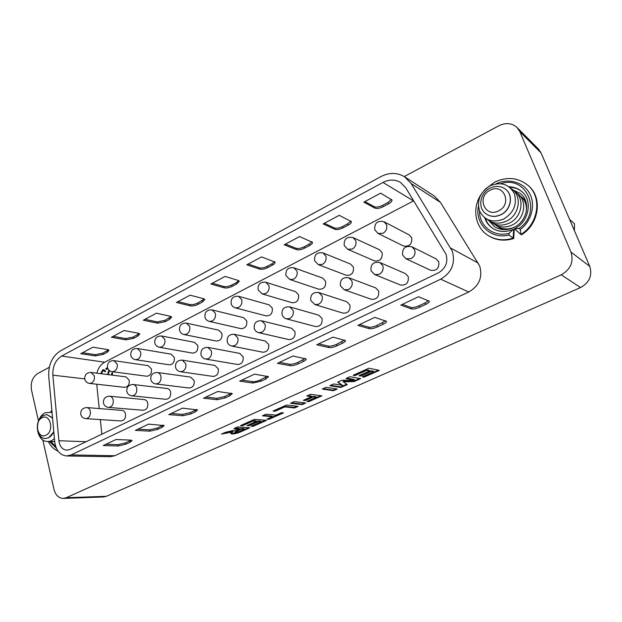 <?xml version="1.0" encoding="UTF-8"?>
<svg xmlns="http://www.w3.org/2000/svg" width="622" height="622" viewBox="0 0 622 622"><rect width="100%" height="100%" fill="white"/><g stroke="black" fill="none" stroke-linecap="round" stroke-linejoin="round"><path stroke-width="0.93" d="M249.795 427.788L242.269 431.124C238.568 432.92 235.132 433.876 231.952 433.993L230.77 433.573L233.017 431.8L221.486 434.094L225.522 432.29L238.49 429.203L239.268 428.853L233.981 428.511L237.487 426.941L249.795 427.788M248.637 427.711L242.113 430.603C238.42 432.399 234.976 433.355 231.804 433.472L231.952 433.993M244.314 429.188L244.158 428.667L241.173 428.465L234.611 431.761L235.272 432.461L238.607 431.699L244.314 429.188L241.328 428.993L234.758 432.282M239.268 428.853L239.12 428.325L234.999 428.053M233.017 431.8L232.861 431.271L223.547 433.169M231.804 433.472L230.832 433.277M240.535 425.58L254.491 419.345L266.581 420.348L253.037 426.358L251.024 426.21L261.069 421.755L258.449 421.545L249.072 425.712L247.035 425.565L256.427 421.382L252.983 421.102L242.611 425.728L240.535 425.58M273.05 411.056L286.54 405.031L298.179 406.345L294.533 407.962L284.822 406.897L275.056 411.259L273.05 411.056M306.778 395.989L310.572 394.294L321.869 395.849L308.714 401.672L306.833 401.439L316.264 397.256L313.527 396.89L305.301 400.545L303.388 400.311L311.638 396.634L306.778 395.989M345.988 378.464L349.945 376.699L360.651 378.658L354.066 381.574L343.321 381.822L347.294 384.575L340.802 387.452L329.792 385.702L333.687 383.961L342.473 385.321L337.629 382.203L342.007 380.244L354.369 380.042L345.988 378.464M541.078 152.942L519.837 131.67L517.069 127.533L538.442 149.031L541.078 152.942L589.718 266.317C592.525 275.492 589.469 282.575 580.544 287.551L561.192 274.823L66.227 497.732L106.362 496.302L103.547 496.955L63.335 498.416L66.227 497.732M580.544 287.551L106.362 496.302M353.125 375.276L368.924 368.224L379.319 370.378L364.041 377.15L362.299 376.823L373.635 371.793L371.373 371.342L360.791 376.046L359.018 375.711L369.631 370.984L366.653 370.385L354.937 375.618L353.125 375.276M322.313 389.045L326.177 387.319L337.241 389.03L333.439 390.717L322.313 389.045M290.497 403.258L294.229 401.594L305.76 402.986L302.082 404.611L290.497 403.258M262.398 415.815L266.014 414.198L275.989 415.131L281.502 412.689L283.438 412.876L268.937 419.306L266.962 419.135L272.413 416.717L262.398 415.815M241.173 428.465L241.328 428.993M226.019 432.733L226.175 433.262M42.832 440.151L53.982 489.39C55.568 495.198 58.686 498.214 63.335 498.416M265.446 420.254L252.882 425.829L253.037 426.358M252.882 425.829L252.019 425.767M371.373 371.342L371.186 370.782L373.441 371.241L373.635 371.793M313.527 396.89L313.356 396.346L316.093 396.712L316.264 397.256M304.679 402.854L301.919 404.075L302.082 404.611M301.919 404.075L291.43 402.838M252.983 421.102L252.82 420.573L256.272 420.845L256.427 421.382M371.186 370.782L360.604 375.494L360.791 376.046M561.192 274.823C570.654 269.435 573.919 261.846 570.965 252.065L589.718 266.317M258.449 421.545L258.293 421.008L260.913 421.226L261.069 421.755M338.034 382.025L342.473 385.321M297.091 406.22L294.369 407.426L284.658 406.353L284.822 406.897M284.658 406.353L274.893 410.714L275.056 411.259M313.356 396.346L305.13 400.008L305.301 400.545M305.13 400.008L304.298 399.899M369.631 370.984L369.445 370.432L366.467 369.826L366.653 370.385M366.467 369.826L354.75 375.058L354.937 375.618M360.604 375.494L359.835 375.346M521.765 191.514C518.266 188.777 514.207 187.346 509.597 187.214M485.385 218.306C486.762 222.544 489.242 225.926 492.834 228.453M478.404 206.411C474.664 224.029 491.077 239.859 508.983 235.007L509.076 233.32L513.134 229.425L514.2 229.775L513.718 238.521C504.597 241.32 496.286 240.45 488.806 235.917L488.216 235.544C495.711 240.084 504.022 240.955 513.166 238.148L513.718 238.521M520.878 234.447C538.675 223.796 542.368 196.824 527.713 185.131L528.249 185.589C542.882 197.267 539.196 224.2 521.43 234.836L514.526 228.912L519.121 228.476L520.342 229.541L520.847 234.424M512.917 189.928L520.35 193.496C531.18 201.606 527.355 221.541 513.819 227.496C506.798 230.614 500.321 230.334 494.389 226.641L488.923 220.678M38.486 420.946L31.481 390.002C30.4 382.623 32.476 377.142 37.701 373.542L49.309 367.307M519.837 131.67L570.965 252.065M517.069 127.533C511.922 122.993 505.857 122.394 498.883 125.737L404.253 176.586M346.812 378.098L354.182 379.49L354.369 380.042M359.648 378.471L353.879 381.029L354.066 381.574M320.804 395.701L308.543 401.136L308.714 401.672M307.68 395.584L311.459 396.09L311.638 396.634M282.326 412.767L268.774 418.777L268.937 419.306M308.543 401.136L307.742 401.042M274.893 410.714L274.007 410.629M252.82 420.573L242.456 425.199L242.611 425.728M263.378 415.379L272.249 416.188L272.413 416.717M346.749 384.194L340.623 386.907L340.802 387.452M340.623 386.907L330.663 385.313M294.369 407.426L294.533 407.962M258.293 421.008L248.917 425.184L249.072 425.712M268.774 418.777L267.934 418.707M378.347 370.176L363.854 376.605L364.041 377.15M363.854 376.605L363.108 376.465M242.456 425.199L241.546 425.129M336.199 388.874L333.26 390.173L333.439 390.717M333.26 390.173L323.191 388.649M354.75 375.058L353.957 374.91M353.879 381.029L343.134 381.27L343.321 381.822M248.917 425.184L248.038 425.114M520.808 234.385L514.526 228.912M508.983 235.007L513.166 238.148L513.64 229.386M111.649 375.066L111.828 373.052L112.481 372.71L112.403 375.159M106.129 369.515L105.88 368.558L107.528 367.703M107.637 374.553L108.873 370.036M111.828 373.052L112.481 372.687M111.61 375.058L111.781 373.044M107.59 374.553L108.842 369.997M107.878 368.613L106.09 369.538L105.841 368.551L107.52 367.672M109.402 370.51L108.306 374.638M89.576 383.409L124.618 387.343C128.093 386.892 129.609 384.489 129.182 380.128L125.978 376.878L91.022 372.446C86.567 372.617 84.491 374.887 84.794 379.257C85.509 381.62 87.103 383.004 89.576 383.409L91.52 383.028C93.891 381.465 94.808 379.07 94.287 375.843L91.022 372.446M112.217 371.707L146.675 376.232C150.299 375.828 151.885 373.387 151.441 368.916L148.223 365.666L113.857 360.628C109.278 360.737 107.163 363.046 107.489 367.548C108.205 369.88 109.783 371.272 112.217 371.707L114.316 371.318C116.742 369.717 117.682 367.283 117.13 364.025L113.857 360.628M135.487 359.671L169.316 364.826C173.103 364.469 174.759 361.988 174.292 357.401L171.081 354.151L137.345 348.475C132.641 348.522 130.472 350.862 130.822 355.512C131.545 357.813 133.1 359.197 135.487 359.671L137.75 359.275C140.253 357.634 141.21 355.162 140.626 351.865L137.345 348.475M159.411 347.294L192.571 353.102C196.521 352.798 198.255 350.287 197.78 345.568L194.577 342.325L161.526 335.981C156.682 335.942 154.443 338.329 154.831 343.126C155.547 345.397 157.078 346.781 159.411 347.294L161.868 346.889C164.433 345.202 165.413 342.691 164.799 339.363L161.526 335.981M184.019 334.543L216.448 341.05C220.585 340.817 222.412 338.267 221.914 333.4L218.734 330.173L186.429 323.121C181.422 322.997 179.12 325.423 179.533 330.391C180.248 332.615 181.748 333.991 184.019 334.543L186.686 334.138C189.329 332.412 190.324 329.862 189.687 326.496L186.429 323.121M209.342 321.411L240.986 328.649C245.325 328.502 247.237 325.92 246.732 320.898L243.599 317.687L212.079 309.888C206.901 309.663 204.529 312.127 204.957 317.282C205.672 319.451 207.134 320.828 209.342 321.411L212.234 321.006C214.955 319.234 215.982 316.645 215.298 313.239L212.079 309.888M235.404 307.882L266.208 315.89C270.757 315.844 272.778 313.224 272.265 308.03L269.178 304.858L238.529 296.266C233.157 295.916 230.692 298.428 231.151 303.785C231.858 305.892 233.273 307.252 235.404 307.882L238.56 307.486C241.359 305.666 242.401 303.031 241.694 299.586L238.529 296.266M262.235 293.926L292.138 302.751C296.919 302.828 299.05 300.177 298.537 294.797L295.528 291.656L265.796 282.24C260.214 281.75 257.663 284.293 258.138 289.883L262.235 293.926L265.68 293.553C268.572 291.679 269.637 289.005 268.891 285.521L265.796 282.24M289.875 279.535L318.798 289.222C323.837 289.44 326.091 286.758 325.578 281.167L322.678 278.088L293.942 267.794C288.126 267.126 285.459 269.715 285.949 275.562L289.875 279.535L293.646 279.185C296.624 277.257 297.72 274.535 296.927 271.013L293.942 267.794M318.355 264.669L346.236 275.266C351.539 275.663 353.934 272.949 353.428 267.133L350.66 264.125L322.997 252.905C316.925 252.042 314.141 254.67 314.639 260.789L318.355 264.669L322.499 264.358C325.563 262.383 326.682 259.615 325.85 256.054L322.997 252.905M347.721 249.305L374.467 260.875C380.065 261.473 382.616 258.744 382.126 252.672L379.521 249.764L353.008 237.565C346.664 236.453 343.733 239.12 344.238 245.55L347.721 249.305L352.27 249.064C355.434 247.035 356.577 244.213 355.706 240.613L353.008 237.565M377.997 233.429L403.538 246.009C409.447 246.864 412.168 244.119 411.71 237.767L409.299 234.984L384.031 221.751C377.383 220.351 374.304 223.049 374.786 229.829L377.997 233.429L383.004 233.273C386.278 231.182 387.452 228.313 386.526 224.666L384.031 221.751M96.729 384.209L99.217 408.561M100.344 419.586L101.837 434.187M413.708 200.836L104.745 362.206C100.857 364.391 98.222 368.045 96.838 373.184M406.018 258.791L430.517 270.236C436.582 271.068 439.342 268.276 438.813 261.862L436.201 258.931L411.982 246.81C405.202 245.48 402.084 248.248 402.628 255.098L406.018 258.791L411.08 258.643C414.462 256.552 415.667 253.636 414.695 249.888L411.982 246.81M374.708 274.574L400.521 285.008C406.244 285.56 408.825 282.785 408.265 276.673L405.427 273.602L379.863 262.515C373.41 261.504 370.471 264.241 371.023 270.725L374.708 274.574L379.272 274.333C382.546 272.304 383.72 269.435 382.802 265.734L379.863 262.515M344.37 289.829L371.388 299.299C376.8 299.633 379.218 296.881 378.642 291.034L375.626 287.869L348.818 277.754C342.668 276.992 339.876 279.698 340.428 285.856L344.37 289.829L348.491 289.518C351.663 287.551 352.814 284.728 351.935 281.074L348.818 277.754M314.95 304.578L343.095 313.146C348.219 313.294 350.489 310.565 349.906 304.967L346.749 301.724L318.783 292.527C312.913 291.982 310.246 294.649 310.798 300.519L314.95 304.578L318.682 304.228C321.753 302.308 322.88 299.54 322.048 295.924L318.783 292.527M286.415 318.861L315.611 326.566C320.462 326.566 322.6 323.875 322.025 318.487L318.752 315.191L289.72 306.864C284.091 306.49 281.548 309.118 282.077 314.724C282.823 316.839 284.27 318.215 286.415 318.861L289.805 318.48C292.783 316.606 293.879 313.892 293.086 310.316L289.72 306.864M258.721 332.684L288.896 339.581C293.498 339.464 295.52 336.805 294.952 331.612L291.601 328.276L261.567 320.773C256.171 320.548 253.722 323.129 254.235 328.509C254.989 330.702 256.482 332.094 258.721 332.684L261.808 332.288C264.692 330.469 265.765 327.794 265.019 324.264L261.567 320.773M231.835 346.089L262.919 352.223C267.297 351.998 269.209 349.377 268.65 344.355L265.244 340.996L234.292 334.278C229.09 334.177 226.735 336.712 227.224 341.882C227.986 344.137 229.526 345.537 231.835 346.089L234.657 345.684C237.456 343.912 238.506 341.284 237.798 337.793L234.292 334.278M205.734 359.081L237.651 364.5C241.826 364.197 243.645 361.607 243.101 356.748L239.657 353.374L207.849 347.387C202.834 347.387 200.548 349.875 201.007 354.867C201.777 357.168 203.347 358.575 205.734 359.081L208.308 358.676C211.037 356.958 212.055 354.369 211.379 350.917L207.849 347.387M180.372 371.699L213.074 376.427C217.062 376.053 218.788 373.503 218.26 368.784L214.792 365.402L182.192 360.122C177.34 360.208 175.132 362.657 175.56 367.47C176.329 369.818 177.931 371.233 180.372 371.699L182.736 371.295C185.379 369.616 186.382 367.073 185.745 363.66L182.192 360.122M155.725 383.937L189.158 388.019C192.968 387.592 194.616 385.088 194.103 380.501L190.635 377.111L157.296 372.485C152.592 372.648 150.438 375.058 150.843 379.715C151.605 382.11 153.23 383.517 155.725 383.937L157.902 383.549C160.476 381.908 161.456 379.404 160.841 376.03C160.219 373.993 159.038 372.811 157.296 372.485M131.763 395.833L165.872 399.301C169.518 398.826 171.097 396.354 170.607 391.891C169.993 389.916 168.834 388.789 167.139 388.501L133.124 384.513C128.552 384.73 126.453 387.102 126.826 391.619C127.588 394.045 129.228 395.444 131.763 395.833L133.777 395.452C136.272 393.858 137.237 391.386 136.653 388.05C136.039 385.982 134.857 384.8 133.124 384.513M108.461 407.394L143.2 410.279C146.691 409.766 148.207 407.332 147.733 402.978C147.126 400.98 145.976 399.853 144.281 399.596L109.635 396.198C105.18 396.478 103.135 398.811 103.477 403.196C104.232 405.637 105.895 407.037 108.461 407.394L110.327 407.021C112.753 405.466 113.694 403.033 113.15 399.736C112.535 397.637 111.369 396.463 109.635 396.198M85.797 418.629L121.119 420.962C124.47 420.418 125.916 418.023 125.465 413.77C124.866 411.756 123.731 410.629 122.044 410.396L86.808 407.566C82.462 407.892 80.456 410.186 80.774 414.454C81.521 416.919 83.192 418.311 85.797 418.629L87.523 418.272C89.887 416.748 90.812 414.353 90.291 411.088C89.692 408.981 88.526 407.799 86.808 407.566M100.694 373.674L102.653 369.919L103.82 369.678L105.678 371.427L104.986 371.785L103.804 370.759L102.863 370.93L101.44 373.768M405.707 187.72L400.584 182.495C395.071 179.307 389.209 179.291 382.989 182.44L61.625 356.056C55.459 360.06 52.536 366.42 52.854 375.152L58.911 440.741C59.751 446.503 62.371 449.652 66.779 450.188L69.897 449.496L438.347 272.887C445.624 268.494 448.205 262.313 446.083 254.336L405.707 187.72M126.017 339.853L111.439 337.264L124.042 330.515L138.481 333.252L139.748 334.037L137.835 336.121L133.691 338.306L126.017 339.853L125.683 338.586L113.157 336.346M190.27 305.853L176.446 302.463L190.075 295.17L203.721 298.739L204.786 299.516L202.554 301.981L198.084 304.337C195.184 305.713 192.579 306.218 190.27 305.853L189.897 304.555L178.024 301.623M259.685 269.132L246.794 264.809L261.567 256.902L275.103 262.157C275.282 263.052 274.403 264.031 272.467 265.096L267.631 267.647C264.529 269.124 261.878 269.614 259.685 269.132L259.265 267.794L248.194 264.062M334.916 229.331L323.168 223.928L339.231 215.329L351.36 221.611C351.578 222.676 350.536 223.842 348.234 225.125L342.986 227.893C339.659 229.479 336.961 229.961 334.916 229.331L334.442 227.963L324.35 223.298M374.942 208.152L363.854 202.142L380.633 193.162L391.969 200.02C392.202 201.17 391.067 202.453 388.548 203.853L383.074 206.745C379.614 208.393 376.901 208.868 374.942 208.152L374.436 206.761L364.912 201.582M296.531 249.64L284.184 244.796L299.579 236.554L312.438 242.308C312.641 243.28 311.684 244.353 309.577 245.519L304.539 248.178C301.328 249.71 298.653 250.192 296.531 249.64L296.08 248.287L285.475 244.104M224.293 287.854L210.912 284.013L225.094 276.425L238.28 280.452L239.245 281.206L236.819 283.896L232.177 286.353C229.176 287.776 226.548 288.274 224.293 287.854L223.897 286.54L212.405 283.22M157.529 323.176L143.317 320.198L156.417 313.193L170.475 316.326L171.649 317.111L169.581 319.374L165.281 321.644L157.529 323.176L157.179 321.893L144.965 319.319M95.648 355.916L80.751 353.693L92.888 347.193L107.66 349.564L109.021 350.341L107.248 352.254L103.26 354.361L95.648 355.916L95.337 354.672L82.532 352.736M100.741 373.682L102.653 369.919M105.017 371.762L103.804 370.759M102.7 369.927L103.843 369.678M404.611 176.811L434.14 195.914L440.407 202.321L479.71 266.029C482.789 277.272 479.15 285.933 468.778 292.013L114.79 455.739L110.351 456.703L66.601 455.957L71.172 454.931L440.718 279.185C451.689 272.591 455.568 263.293 452.357 251.28L411.173 183.576L404.611 176.811C397.178 172.403 389.255 172.348 380.851 176.632L60.396 350.917C52.201 356.266 48.322 364.733 48.741 376.326L54.713 441.752C55.972 450.437 59.937 455.164 66.601 455.957M391.432 199.429L388.042 202.469L382.569 205.353C379.109 207.017 376.403 207.484 374.436 206.761M139.235 333.493L133.357 337.046L125.683 338.586M171.136 316.559L164.923 320.361L157.179 321.893M311.925 241.733L309.126 244.166L304.096 246.825C300.877 248.357 298.21 248.847 296.08 248.287M274.59 261.582L272.039 263.759L267.211 266.317C264.109 267.794 261.465 268.284 259.265 267.794M350.839 221.028L347.76 223.757L342.512 226.525C339.184 228.118 336.486 228.593 334.442 227.963M204.28 298.957L197.71 303.038C194.81 304.415 192.206 304.92 189.897 304.555M108.508 349.805L102.941 353.117L95.337 354.672M238.739 280.646L236.422 282.582L231.781 285.039C228.779 286.462 226.159 286.96 223.897 286.54M103.306 445.523L118.211 445.997L125.994 444.178L130.169 442.226L132.082 440.617L130.76 440.127L115.995 439.529L103.306 445.523M135.402 430.37L149.949 431.163L157.801 429.343L162.132 427.322L164.208 425.565L148.596 424.142L135.402 430.37M168.78 414.617L182.922 415.745L190.845 413.933L195.347 411.834L197.594 409.914L182.51 408.141L168.78 414.617M203.518 398.22L217.21 399.721L225.203 397.909L229.891 395.724L232.333 393.633L217.809 391.479L203.518 398.22M239.695 381.146L252.897 383.035L260.96 381.232L265.835 378.961L268.486 376.683L254.592 374.117L239.695 381.146M277.412 363.349L290.062 365.666C292.231 365.86 294.945 365.262 298.187 363.87L303.272 361.499C305.309 360.519 306.273 359.687 306.164 359.011L292.946 356.009L277.412 363.349M316.761 344.775L328.805 347.55C330.896 347.815 333.625 347.224 337 345.77L342.294 343.297C344.518 342.224 345.568 341.315 345.459 340.576L332.98 337.116L316.761 344.775M411.43 308.932C413.342 309.328 416.11 308.745 419.749 307.182L425.526 304.485C428.185 303.186 429.452 302.098 429.32 301.211L418.544 296.733L400.809 305.099L411.43 308.932L410.885 307.439C412.798 307.843 415.574 307.268 419.205 305.697L424.981 303L428.472 300.644M369.219 328.657C371.225 328.991 373.985 328.4 377.476 326.892L383.012 324.311C385.438 323.129 386.589 322.134 386.472 321.325L374.802 317.375L357.852 325.376L369.219 328.657L368.714 327.188C370.72 327.522 373.472 326.939 376.971 325.43L385.617 320.789M105.958 444.271L117.877 444.668L125.66 442.856L131.141 440.158M318.697 343.857L328.323 346.104C330.422 346.376 333.151 345.785 336.518 344.331L344.596 340.047M205.859 397.116L216.814 398.337L224.806 396.525L231.446 393.143M171.237 413.459L182.549 414.384L190.472 412.573L196.7 409.439M402.395 304.352L410.885 307.439M137.96 429.164L149.591 429.818L157.444 428.006L163.291 425.098M241.919 380.096L252.47 381.636C254.717 381.784 257.399 381.177 260.532 379.832L267.615 376.178M279.496 362.362L289.611 364.235C291.788 364.445 294.494 363.847 297.736 362.447L305.301 358.497M359.625 324.544L368.714 327.188M510.973 188.466C522.55 195.098 519.782 215.243 506.44 221.129C499.147 224.324 492.655 223.702 486.979 219.255M503.579 219.1C492.593 223.166 484.577 220.46 479.531 210.975C476.631 200.494 480.137 192.105 490.058 185.791C500.912 181.5 508.998 184.089 514.324 193.566C517.356 204.28 513.772 212.786 503.579 219.1M505.593 189.251L505.647 189.29C513.803 195.23 511.035 210.213 500.935 214.753C495.648 217.148 490.789 216.93 486.35 214.1L486.295 214.061M500.827 214.676C495.54 217.07 490.68 216.853 486.241 214.022C477.408 208.456 479.702 192.952 490.058 188.124C495.726 185.488 500.889 185.854 505.538 189.205C513.702 195.153 510.934 210.135 500.827 214.676M513.764 190.729C525.256 197.337 522.503 217.303 509.262 223.127C502.024 226.284 495.578 225.662 489.934 221.261M490.152 190.239C476.258 196.676 484.818 218.198 498.517 210.881C512.715 204.42 503.734 182.666 490.152 190.239M516.517 192.96C527.923 199.538 525.186 219.333 512.038 225.094C504.854 228.22 498.455 227.598 492.849 223.228M514.464 227.17C507.428 230.093 501.176 229.432 495.711 225.172M519.222 195.16C524.952 199.203 527.262 204.941 526.158 212.366M502.568 229.557L498.533 227.084M521.889 197.322L525.442 200.471M574.401 230.607L574.487 223.718L569.635 219.496M38.37 421.273C39.792 417.238 42.032 414.4 45.095 412.751L52.03 412.3M54.433 438.673L51.509 440.773C44.535 443.066 39.901 439.824 37.608 431.038M54.705 441.643L49.947 441.379M47.078 414.68L52.536 417.836M53.803 431.769L48.656 437.787L45.32 438.526C36.2 438.735 34.568 419.858 43.276 415.613M53.764 431.365C52.59 434.42 50.825 436.558 48.469 437.779L45.134 438.518C35.843 438.728 34.42 419.368 43.369 415.449L46.984 414.672L52.559 418.124M45.974 435.175C54.526 431.388 50.296 413.109 42.024 417.821C33.611 421.607 37.662 439.715 45.974 435.175M242.113 430.603L242.269 431.124M238.389 429.709L238.537 430.23M484.787 217.879C486.194 222.256 488.783 225.716 492.546 228.258C498.65 232.107 505.515 232.496 513.134 229.425M514.557 228.733C529.439 221.587 532.906 199.662 521.493 191.288C517.932 188.404 513.764 186.888 509.006 186.755M49.503 441.488L56.369 448.213M509.076 233.32C493.899 237.581 479.08 226.081 479.554 211.037M500.772 183.669C526.772 174.751 542.742 212.351 519.121 228.476M520.342 229.541C531.693 220.973 535.869 204.615 529.571 193.325C523.397 181.958 508.252 177.892 495.851 183.855M55.661 446.386L50.895 441.659M382.989 182.44L413.529 200.929M52.854 375.152L84.716 378.891M58.911 440.741L86.116 441.721M61.625 356.056L104.745 362.206M388.042 202.469L388.548 203.853M137.501 334.854L137.835 336.121M133.357 337.046L133.691 338.306M169.223 318.091L169.581 319.374M164.923 320.361L165.281 321.644M304.096 246.825L304.539 248.178M272.039 263.759L272.467 265.096M267.211 266.317L267.631 267.647M342.512 226.525L342.986 227.893M382.569 205.353L383.074 206.745M197.71 303.038L198.084 304.337M202.173 300.683L202.554 301.981M102.941 353.117L103.26 354.361M106.93 351.01L107.248 352.254M309.126 244.166L309.577 245.519M236.422 282.582L236.819 283.896M347.76 223.757L348.234 225.125M231.781 285.039L232.177 286.353M411.173 183.576L440.407 202.321M450.818 248.162L478.24 263.098M440.718 279.185L468.778 292.013M71.172 454.931L114.79 455.739M376.971 325.43L377.476 326.892M117.877 444.668L118.211 445.997M125.66 442.856L125.994 444.178M129.827 440.905L130.169 442.226M424.981 303L425.526 304.485M419.205 305.697L419.749 307.182M341.812 341.859L342.294 343.297M336.518 344.331L337 345.77M216.814 398.337L217.21 399.721M194.966 410.466L195.347 411.834M382.499 322.849L383.012 324.311M328.323 346.104L328.805 347.55M161.774 425.977L162.132 427.322M157.444 428.006L157.801 429.343M252.47 381.636L252.897 383.035M260.532 379.832L260.96 381.232M265.407 377.554L265.835 378.961M224.806 396.525L225.203 397.909M149.591 429.818L149.949 431.163M229.487 394.34L229.891 395.724M190.472 412.573L190.845 413.933M182.549 414.384L182.922 415.745M302.813 360.076L303.272 361.499M297.736 362.447L298.187 363.87M289.611 364.235L290.062 365.666M51.851 410.341L50.677 411.904M48.384 441.667C50.709 446.262 53.92 449.403 58.025 451.09M527.713 185.131C517.838 177.495 506.813 176.493 494.638 182.122L485.004 189.368M480.837 194.772C471.826 208.634 475.2 227.629 488.216 235.544"/></g></svg>
